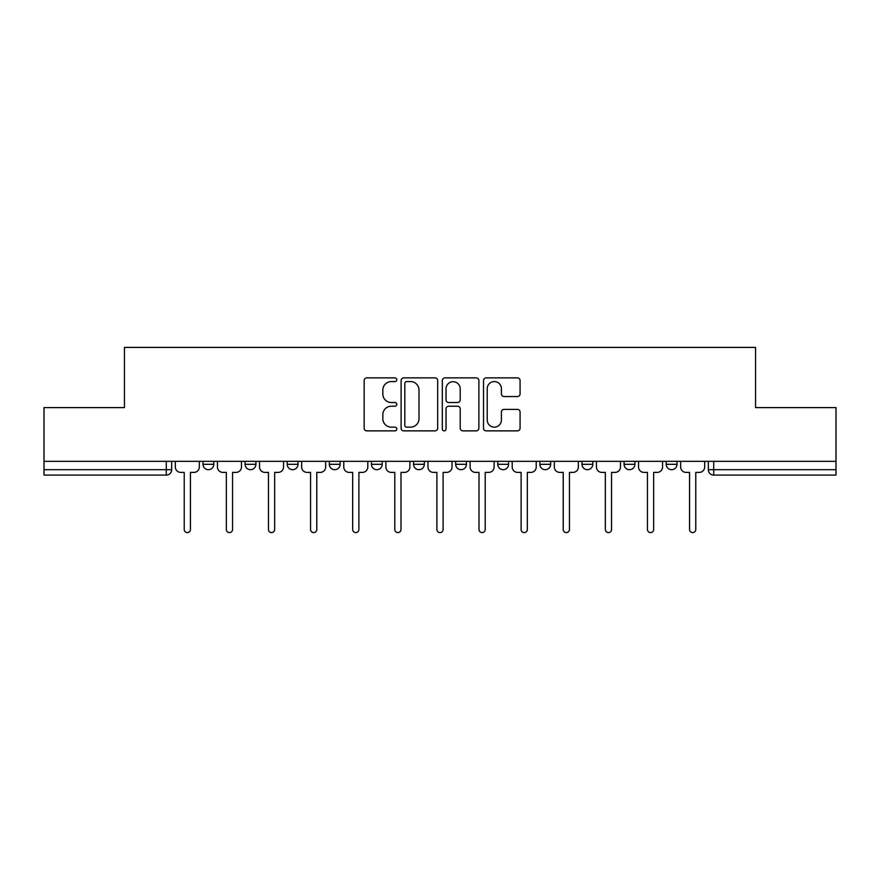<?xml version="1.0" encoding="UTF-8"?>
<svg xmlns="http://www.w3.org/2000/svg" width="880" height="880" viewBox="0 0 880 880"><rect width="100%" height="100%" fill="white"/><g stroke="black" fill="none" stroke-linecap="round" stroke-linejoin="round"><path stroke-width="1.32" d="M396.814 379.731A1.859 1.859 0 0 0 394.955 377.872L366.806 377.872A2.651 2.651 0 0 0 364.155 380.523L364.155 428.219A2.651 2.651 0 0 0 366.806 430.859L394.955 430.859A1.859 1.859 0 0 0 396.814 429.011A1.859 1.859 0 0 0 394.955 427.152L391.314 427.152A8.481 8.481 0 0 1 382.833 418.671L382.833 414.7A8.481 8.481 0 0 1 391.314 406.219L394.955 406.219A1.859 1.859 0 0 0 396.814 404.371A1.859 1.859 0 0 0 394.955 402.512L391.314 402.512A8.481 8.481 0 0 1 382.833 394.031L382.833 390.06A8.481 8.481 0 0 1 391.314 381.579L394.955 381.579A1.859 1.859 0 0 0 396.814 379.731M666.204 461.329L666.204 464.299L677.006 464.299A5.401 5.401 0 0 1 671.605 469.689A5.401 5.401 0 0 1 666.204 464.299L666.204 461.329M539.88 461.329L539.88 464.299L550.671 464.299A5.401 5.401 0 0 1 545.281 469.689A5.401 5.401 0 0 1 539.88 464.299L539.88 461.329M455.653 461.329L455.653 464.299L466.455 464.299A5.401 5.401 0 0 1 461.054 469.689A5.401 5.401 0 0 1 455.653 464.299L455.653 461.329M413.545 461.329L413.545 464.299L424.347 464.299A5.401 5.401 0 0 1 418.946 469.689A5.401 5.401 0 0 1 413.545 464.299L413.545 461.329M329.329 461.329L329.329 464.299L340.12 464.299A5.401 5.401 0 0 1 334.719 469.689A5.401 5.401 0 0 1 329.329 464.299L329.329 461.329M517.44 396.55A2.651 2.651 0 0 0 520.08 393.899L520.08 380.523A2.651 2.651 0 0 0 517.44 377.872L486.167 377.872A2.651 2.651 0 0 0 483.516 380.523L483.516 428.219A2.651 2.651 0 0 0 486.167 430.859L517.44 430.859A2.651 2.651 0 0 0 520.08 428.219L520.08 412.049A2.651 2.651 0 0 0 517.44 409.398L504.053 409.398A2.651 2.651 0 0 0 501.402 412.049L501.402 420.068A7.084 7.084 0 0 1 494.318 427.152A7.084 7.084 0 0 1 487.234 420.068L487.234 388.674A7.084 7.084 0 0 1 494.318 381.579A7.084 7.084 0 0 1 501.402 388.674L501.402 393.899A2.651 2.651 0 0 0 504.053 396.55L517.44 396.55M44 461.329L44 407.605L124.443 407.605L124.443 347.413L755.557 347.413L755.557 407.605L836 407.605L836 461.329L44 461.329L44 469.689L171.677 469.689L171.677 461.329L171.677 469.689A5.401 5.401 0 0 1 166.287 475.09L44 475.09L44 469.689M437.679 380.523A2.651 2.651 0 0 0 435.028 377.872L403.766 377.872A2.651 2.651 0 0 0 401.115 380.523L401.115 428.219A2.651 2.651 0 0 0 403.766 430.859L435.028 430.859A2.651 2.651 0 0 0 437.679 428.219L437.679 380.523M444.972 377.872L476.234 377.872A2.651 2.651 0 0 1 478.885 380.523L478.885 428.219A2.651 2.651 0 0 1 476.234 430.859L462.858 430.859A2.651 2.651 0 0 1 460.207 428.219L460.207 408.87A2.651 2.651 0 0 0 457.556 406.219L448.679 406.219A2.651 2.651 0 0 0 446.028 408.87L446.028 429.011A1.859 1.859 0 0 1 444.169 430.859A1.859 1.859 0 0 1 442.321 429.011L442.321 380.523A2.651 2.651 0 0 1 444.972 377.872M708.323 461.329L708.323 469.689L836 469.689L836 475.09L713.713 475.09A5.401 5.401 0 0 1 708.323 469.689A5.401 5.401 0 0 0 713.713 475.09L713.713 461.329M836 461.329L836 469.689M677.006 461.329L677.006 464.299A5.401 5.401 0 0 1 671.605 469.689M634.898 461.329L634.898 464.299A5.401 5.401 0 0 1 629.497 469.689A5.401 5.401 0 0 1 624.096 464.299L634.898 464.299M624.096 461.329L624.096 464.299M592.79 461.329L592.79 464.299A5.401 5.401 0 0 1 587.389 469.689A5.401 5.401 0 0 1 581.988 464.299L592.79 464.299L592.79 461.329M581.988 461.329L581.988 464.299M550.671 461.329L550.671 464.299M508.563 461.329L508.563 464.299A5.401 5.401 0 0 1 503.162 469.689A5.401 5.401 0 0 1 497.772 464.299L508.563 464.299L508.563 461.329M497.772 461.329L497.772 464.299M466.455 461.329L466.455 464.299L466.455 461.329M424.347 464.299L424.347 461.329L424.347 464.299A5.401 5.401 0 0 1 418.946 469.689M382.228 461.329L382.228 464.299A5.401 5.401 0 0 1 376.838 469.689A5.401 5.401 0 0 1 371.437 464.299A5.401 5.401 0 0 0 376.838 469.689A5.401 5.401 0 0 0 382.228 464.299L382.228 461.329M371.437 461.329L371.437 464.299L382.228 464.299M340.12 461.329L340.12 464.299M298.012 461.329L298.012 464.299A5.401 5.401 0 0 1 292.611 469.689A5.401 5.401 0 0 1 287.21 464.299A5.401 5.401 0 0 0 292.611 469.689A5.401 5.401 0 0 0 298.012 464.299L287.21 464.299L287.21 461.329M245.102 461.329L245.102 464.299L255.904 464.299L255.904 461.329L255.904 464.299A5.401 5.401 0 0 1 250.503 469.689A5.401 5.401 0 0 1 245.102 464.299A5.401 5.401 0 0 0 250.503 469.689M202.994 461.329L202.994 464.299L213.796 464.299L213.796 461.329L213.796 464.299A5.401 5.401 0 0 1 208.395 469.689A5.401 5.401 0 0 1 202.994 464.299A5.401 5.401 0 0 0 208.395 469.689M166.287 461.329L166.287 475.09A5.401 5.401 0 0 0 171.677 469.689M406.681 381.579A1.859 1.859 0 0 0 404.822 383.438L404.822 425.304A1.859 1.859 0 0 0 406.681 427.152L410.52 427.152A8.481 8.481 0 0 0 419.001 418.671L419.001 390.06A8.481 8.481 0 0 0 410.52 381.579L406.681 381.579M460.207 388.806A7.084 7.084 0 0 0 453.112 381.711A7.084 7.084 0 0 0 446.028 388.806L446.028 399.861A2.651 2.651 0 0 0 448.679 402.512L457.556 402.512A2.651 2.651 0 0 0 460.207 399.861L460.207 388.806M175.329 466.994L175.329 461.329L175.329 466.994A5.401 5.401 0 0 0 180.719 472.395L184.228 472.395L184.228 529.485A3.102 3.102 0 0 0 187.341 532.587A3.102 3.102 0 0 0 190.443 529.485L190.443 472.395L193.952 472.395A5.401 5.401 0 0 0 199.353 466.994L199.353 461.329L199.353 466.994M180.719 472.395L184.228 472.395L184.228 529.485M190.443 529.485L190.443 472.395L193.952 472.395M217.437 466.994L217.437 461.329L217.437 466.994A5.401 5.401 0 0 0 222.838 472.395L226.347 472.395L226.347 529.485A3.102 3.102 0 0 0 229.449 532.587A3.102 3.102 0 0 0 232.551 529.485L232.551 472.395L236.06 472.395A5.401 5.401 0 0 0 241.461 466.994L241.461 461.329L241.461 466.994M259.545 466.994L259.545 461.329L259.545 466.994A5.401 5.401 0 0 0 264.946 472.395L268.455 472.395L268.455 529.485A3.102 3.102 0 0 0 271.557 532.587A3.102 3.102 0 0 0 274.659 529.485L274.659 472.395L278.168 472.395A5.401 5.401 0 0 0 283.569 466.994L283.569 461.329L283.569 466.994M222.838 472.395L226.347 472.395L226.347 529.485M232.551 529.485L232.551 472.395L236.06 472.395M264.946 472.395L268.455 472.395L268.455 529.485M274.659 529.485L274.659 472.395L278.168 472.395M301.653 466.994L301.653 461.329L301.653 466.994A5.401 5.401 0 0 0 307.054 472.395L310.563 472.395L310.563 529.485A3.102 3.102 0 0 0 313.665 532.587A3.102 3.102 0 0 0 316.778 529.485L316.778 472.395L320.287 472.395A5.401 5.401 0 0 0 325.677 466.994L325.677 461.329L325.677 466.994M343.772 466.994L343.772 461.329L343.772 466.994A5.401 5.401 0 0 0 349.162 472.395L352.671 472.395L352.671 529.485A3.102 3.102 0 0 0 355.784 532.587A3.102 3.102 0 0 0 358.886 529.485L358.886 472.395L362.395 472.395A5.401 5.401 0 0 0 367.796 466.994L367.796 461.329L367.796 466.994M385.88 466.994L385.88 461.329L385.88 466.994A5.401 5.401 0 0 0 391.281 472.395L394.79 472.395L394.79 529.485A3.102 3.102 0 0 0 397.892 532.587A3.102 3.102 0 0 0 400.994 529.485L400.994 472.395L404.503 472.395A5.401 5.401 0 0 0 409.904 466.994L409.904 461.329L409.904 466.994M307.054 472.395L310.563 472.395L310.563 529.485M316.778 529.485L316.778 472.395L320.287 472.395M349.162 472.395L352.671 472.395L352.671 529.485M358.886 529.485L358.886 472.395L362.395 472.395M391.281 472.395L394.79 472.395L394.79 529.485M400.994 529.485L400.994 472.395L404.503 472.395M427.988 466.994L427.988 461.329L427.988 466.994A5.401 5.401 0 0 0 433.389 472.395L436.898 472.395L436.898 529.485A3.102 3.102 0 0 0 440 532.587A3.102 3.102 0 0 0 443.102 529.485L443.102 472.395L446.611 472.395A5.401 5.401 0 0 0 452.012 466.994L452.012 461.329L452.012 466.994M433.389 472.395L436.898 472.395L436.898 529.485M443.102 529.485L443.102 472.395L446.611 472.395M470.096 466.994L470.096 461.329L470.096 466.994A5.401 5.401 0 0 0 475.497 472.395L479.006 472.395L479.006 529.485A3.102 3.102 0 0 0 482.108 532.587A3.102 3.102 0 0 0 485.21 529.485L485.21 472.395L488.719 472.395A5.401 5.401 0 0 0 494.12 466.994L494.12 461.329L494.12 466.994M475.497 472.395L479.006 472.395L479.006 529.485M485.21 529.485L485.21 472.395L488.719 472.395M512.204 466.994L512.204 461.329L512.204 466.994A5.401 5.401 0 0 0 517.605 472.395L521.114 472.395L521.114 529.485A3.102 3.102 0 0 0 524.216 532.587A3.102 3.102 0 0 0 527.329 529.485L527.329 472.395L530.838 472.395A5.401 5.401 0 0 0 536.228 466.994L536.228 461.329L536.228 466.994M517.605 472.395L521.114 472.395L521.114 529.485M527.329 529.485L527.329 472.395L530.838 472.395M554.323 466.994L554.323 461.329L554.323 466.994A5.401 5.401 0 0 0 559.713 472.395L563.222 472.395L563.222 529.485A3.102 3.102 0 0 0 566.335 532.587A3.102 3.102 0 0 0 569.437 529.485L569.437 472.395L572.946 472.395A5.401 5.401 0 0 0 578.347 466.994L578.347 461.329L578.347 466.994M559.713 472.395L563.222 472.395L563.222 529.485M569.437 529.485L569.437 472.395L572.946 472.395M596.431 466.994L596.431 461.329L596.431 466.994A5.401 5.401 0 0 0 601.832 472.395L605.341 472.395L605.341 529.485A3.102 3.102 0 0 0 608.443 532.587A3.102 3.102 0 0 0 611.545 529.485L611.545 472.395L615.054 472.395A5.401 5.401 0 0 0 620.455 466.994L620.455 461.329L620.455 466.994M601.832 472.395L605.341 472.395L605.341 529.485M611.545 529.485L611.545 472.395L615.054 472.395M638.539 466.994L638.539 461.329L638.539 466.994A5.401 5.401 0 0 0 643.94 472.395L647.449 472.395L647.449 529.485A3.102 3.102 0 0 0 650.551 532.587A3.102 3.102 0 0 0 653.653 529.485L653.653 472.395L657.162 472.395A5.401 5.401 0 0 0 662.563 466.994L662.563 461.329L662.563 466.994M643.94 472.395L647.449 472.395L647.449 529.485M653.653 529.485L653.653 472.395L657.162 472.395M680.647 466.994L680.647 461.329L680.647 466.994A5.401 5.401 0 0 0 686.048 472.395L689.557 472.395L689.557 529.485A3.102 3.102 0 0 0 692.659 532.587A3.102 3.102 0 0 0 695.772 529.485L695.772 472.395L699.281 472.395A5.401 5.401 0 0 0 704.671 466.994L704.671 461.329L704.671 466.994M686.048 472.395L689.557 472.395L689.557 529.485M695.772 529.485L695.772 472.395L699.281 472.395"/></g></svg>
